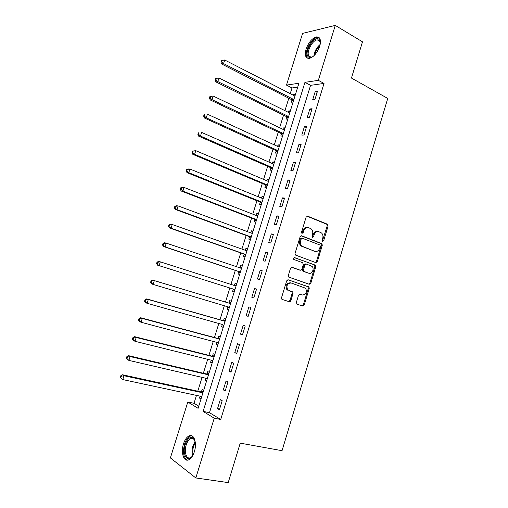 <?xml version="1.0" encoding="UTF-8"?>
<svg xmlns="http://www.w3.org/2000/svg" width="508" height="508" viewBox="0 0 508 508"><rect width="100%" height="100%" fill="white"/><g stroke="black" fill="none" stroke-linecap="round" stroke-linejoin="round"><path stroke-width="0.76" d="M322.624 241.364L323.672 240.697L328.105 226.041L327.444 224.225L307.664 216.179L306.114 217.126L301.555 232.08L302.044 233.369L303.136 232.689L303.727 230.759C304.781 228.117 306.432 227.089 308.68 227.679L311.385 228.994C312.693 230.359 313.08 232.099 312.541 234.207L311.956 236.131L312.433 237.407L313.506 236.734L314.09 234.817C315.125 232.2 316.744 231.178 318.954 231.75L321.577 233.02C322.878 234.366 323.266 236.093 322.732 238.201L322.155 240.1L322.624 241.364M322.339 241.16L327.203 225.927L326.822 224.295L306.978 216.16M301.784 233.191L302.844 230.632L303.727 230.759M312.16 237.217L313.201 234.69L314.09 234.817M183.477 443.897C184.899 439.585 186.836 436.886 189.294 435.8C194.05 433.616 197.193 443.135 194.342 451.777C192.926 456.076 191.002 458.781 188.576 459.88C183.642 462.121 180.651 452.33 183.477 443.897M306.07 49.105C308.616 42.259 312.128 38.189 316.605 36.894C320.231 36.963 321.266 40.069 319.716 46.203C317.144 53.067 313.652 57.144 309.239 58.426C305.543 58.363 304.483 55.258 306.07 49.105M296.348 302.438L297.053 304.209L302.704 306.019L304.241 304.978L309.226 288.481L308.947 286.976L288.271 279.813L286.683 280.841L281.553 297.675L281.794 299.155L282.277 299.479L289.287 301.72L290.855 300.673L293.027 293.516L292.767 292.024L287.661 289.776C286.08 285.648 287.255 283.388 291.186 282.994L305.645 288.239C307.27 292.291 306.146 294.551 302.266 295.015L300.057 294.284L298.507 295.319L296.348 302.438M335.274 25.4L362.49 41.827L351.453 78.054L387.75 98.425L282.048 450.685L240.227 443.147L228.213 482.6L195.821 477.952L170.383 457.918L187.795 402.012L198.107 408.324L298.933 83.242L286.493 85.09L302.584 33.407L335.274 25.4L318.345 80.353L304.952 82.34L203.105 411.385L214.236 418.198L195.821 477.952M324.028 83.426L310.566 85.331L209.474 412.674L220.713 419.481L324.028 83.426L318.345 80.353M220.713 419.481L214.236 418.198M315.83 262.617L317.341 261.633L322.282 245.288L321.939 243.694L301.689 235.788L300.126 236.766L295.04 253.441L295.358 255.016L315.83 262.617M315.766 266.84L310.807 283.254L309.283 284.27L288.588 277.031L288.315 275.507L290.5 268.332L292.081 267.316L300.355 270.237L301.904 269.227L303.333 264.522L302.641 262.712L293.764 259.423C293.306 258.324 293.605 257.727 294.653 257.626L315.462 265.284L315.766 266.84L314.884 266.656L309.931 283.045L310.807 283.254M315.271 91.377L312.674 99.809L314.916 99.555L317.519 91.084L315.271 91.377L317.132 92.361M309.855 108.96L307.245 117.424L309.467 117.246L312.083 108.744L309.855 108.96L311.721 109.912M304.419 126.606L301.796 135.103L304 135.001L306.629 126.467L304.419 126.606L306.299 127.533M298.958 144.323L296.329 152.851L298.514 152.825L301.149 144.259L298.958 144.323L300.857 145.218M293.478 162.109L290.843 170.669L293.002 170.72L295.65 162.122L293.478 162.109L295.389 162.973M287.979 179.959L285.331 188.557L287.471 188.684L290.132 180.054L287.979 179.959L289.903 180.797M282.454 197.885L279.8 206.508L281.921 206.718L284.588 198.05L282.454 197.885L284.391 198.685M276.917 215.868L274.244 224.53L276.346 224.815L279.025 216.116L276.917 215.868L278.867 216.643M271.348 233.928L268.675 242.621L270.751 242.989L273.444 234.258L271.348 233.928L273.317 234.671M265.767 252.057L263.074 260.782L265.138 261.226L267.837 252.463L265.767 252.057L267.741 252.768M260.159 270.256L257.461 279.013L259.499 279.54L262.211 270.739L260.159 270.256L262.147 270.935M254.527 288.525L251.822 297.313L253.841 297.923L256.559 289.09L254.527 288.525L256.534 289.166M248.882 306.864L246.158 315.69L248.158 316.376L250.889 307.511L248.882 306.864M243.205 325.272L240.475 334.131L242.456 334.905L245.193 326.003L243.205 325.272M237.515 343.751L234.772 352.647L236.728 353.505L239.478 344.564L237.515 343.751M231.794 362.306L229.044 371.234L230.981 372.174L233.744 363.201L231.794 362.306M226.06 380.93L223.298 389.896L225.209 390.919L227.984 381.914L226.06 380.93M220.294 399.631L217.526 408.629L219.418 409.74L222.199 400.698L220.294 399.631M297.72 87.147L291.998 87.96L290.214 93.707M288.811 98.222L284.925 110.725M283.547 115.157L279.616 127.806M278.263 132.156L274.295 144.945M272.967 149.219L268.948 162.154M267.646 166.338L263.576 179.426M262.306 183.528L258.191 196.761M256.946 200.774L252.787 214.16M251.568 218.084L247.358 231.623M246.164 235.464L241.91 249.149M240.748 252.901L236.449 266.744M235.306 270.408L230.956 284.404M229.845 287.979L225.463 302.082M224.346 305.683L219.97 319.773M218.815 323.488L214.452 337.528M213.258 341.363L208.915 355.346M207.683 359.302L203.359 373.234M202.089 377.304L197.777 391.192M196.475 395.383L194.012 403.301L198.768 406.184M295.624 93.904L293.808 94.139L293.427 95.358M292.138 99.504L292.03 99.873M291.979 100.032L291.294 102.222L293.103 102.019M290.373 110.833L288.569 111.004L288.163 112.325M286.893 116.421L286.785 116.77M286.734 116.923L286.055 119.12L287.846 118.98M285.102 127.819L283.318 127.933L282.873 129.362M281.623 133.401L281.521 133.725M281.476 133.871L280.791 136.081L282.569 135.998M279.813 144.875L278.047 144.926L277.571 146.456M276.2 150.882L275.507 153.099L277.266 153.079M274.504 161.988L272.752 161.976L272.244 163.614M270.897 167.958L270.205 170.18L271.951 170.224M269.176 179.165L267.443 179.089L266.903 180.835M265.582 185.096L264.884 187.325L266.617 187.433M263.83 196.406L262.115 196.266L261.537 198.12M260.242 202.292L259.544 204.534L261.258 204.705M258.464 213.709L256.762 213.506L256.153 215.468M254.883 219.558L254.184 221.806L255.88 222.034M253.079 231.076L251.39 230.816L250.749 232.88M249.511 236.88L248.806 239.141L250.488 239.433M247.675 248.507L245.999 248.183L245.326 250.355M244.113 254.273L243.408 256.54L245.072 256.902M242.246 266.008L240.595 265.614L239.884 267.887M238.696 271.729L237.992 274.002L239.636 274.428M236.798 283.566L235.16 283.108L234.455 285.394M233.261 289.249L232.55 291.529L234.175 292.017M231.331 301.193L229.711 300.673L229 302.965M227.8 306.832L227.089 309.124L228.702 309.677M225.844 318.891L224.244 318.3L223.526 320.599M223.73 325.717L222.314 324.472L221.609 326.784L223.203 327.406M220.339 336.645L218.751 335.991L218.034 338.296M216.795 342.297L216.11 344.507L217.684 345.192M214.808 354.47L213.239 353.752L212.522 356.064M211.245 360.185L210.591 362.299L212.147 363.055M209.258 372.364L207.709 371.577L206.991 373.901M205.676 378.136L205.048 380.155L206.591 380.975M203.689 390.322L202.159 389.465L201.435 391.801M200.082 396.157L199.485 398.075L201.009 398.97M194.012 403.301L187.795 402.012M291.998 87.96L286.493 85.09M290.849 300.704L289.998 300.431L292.17 293.287L291.909 291.795L288.874 290.589M310.566 85.331L304.952 82.34M209.474 412.674L203.105 411.385M293.808 94.139L295.307 94.913M288.569 111.004L290.087 111.76M283.318 127.933L284.842 128.664M278.047 144.926L279.578 145.631M272.752 161.976L274.295 162.662M267.443 179.089L268.999 179.749M262.115 196.266L263.677 196.907M256.762 213.506L258.337 214.122M251.39 230.816L252.978 231.407M245.999 248.183L247.599 248.749M240.595 265.614L242.202 266.16M235.16 283.108L236.779 283.629M289.89 300.698L290.735 300.971M227.089 309.124L228.721 309.607M221.609 326.784L223.253 327.241M216.11 344.507L217.767 344.938M210.591 362.299L212.255 362.706M205.048 380.155L206.724 380.536M199.485 398.075L201.174 398.437M246.158 315.69L248.183 316.287M240.475 334.131L242.519 334.702M234.772 352.647L236.83 353.181M229.044 371.234L231.115 371.735M223.298 389.896L225.381 390.366M217.526 408.629L219.621 409.067M317.805 231.54C315.69 231.159 314.154 232.207 313.201 234.69M307.499 227.457C305.359 227.095 303.809 228.149 302.844 230.632M315.455 262.484L316.459 261.461L321.393 245.142L321.043 243.548L301.073 235.763M320.3 246.228L319.83 244.964L302.33 238.239L301.238 238.925L300.615 240.97C300.082 243.014 300.438 244.716 301.676 246.082L314.852 251.352C317.055 251.885 318.675 250.844 319.697 248.234L320.3 246.228M302.044 238.195L300.361 238.785L301.238 238.925M314.947 251.39L300.8 245.929C299.561 244.57 299.212 242.868 299.739 240.824L300.361 238.785M308.8 284.105L309.931 283.045M291.611 267.265L299.714 270.097M294.215 257.613L315.093 265.049M308.807 273.221C311.893 274.517 314.649 268.738 312.064 266.402L306.438 264.084L304.902 265.081L303.473 269.786L303.765 271.323L308.527 273.164M306.172 264.027L305.562 263.906L304.025 264.903L304.902 265.081M307.931 273.031L302.895 271.132L302.597 269.596L304.025 264.903M314.884 266.656L314.211 264.871M301.689 294.862L299.745 294.24M290.322 282.778C286.398 283.172 285.223 285.433 286.804 289.547L288.017 290.36M288.658 301.523L289.998 300.425L290.855 300.673M302.057 305.816L303.371 304.73L308.35 288.265L308.07 286.76L287.877 279.762M294.951 96.063L224.701 59.995L223.558 63.589L221.666 64.002L291.478 99.581L293.256 101.537M221.698 61.798L222.155 60.363L221.399 60.535L220.942 61.97L221.698 61.798L223.558 63.589L293.859 99.581M222.155 60.363L224.701 59.995M221.666 64.002L220.942 61.97M289.693 113.011L218.967 77.991L217.811 81.597L215.944 81.934L286.233 116.478L288.023 118.408M215.951 79.807L216.408 78.359L215.665 78.505L215.201 79.94L215.951 79.807L217.811 81.597L288.601 116.542M216.408 78.359L218.967 77.991M215.944 81.934L215.201 79.94M284.423 130.023L213.201 96.056L212.046 99.676L210.204 99.936L280.968 133.439L282.772 135.338M210.179 97.879L210.642 96.431L209.906 96.539L209.442 97.987L210.179 97.879L212.046 99.676L283.318 133.566M210.642 96.431L213.201 96.056M210.204 99.936L209.442 97.987M279.127 147.091L207.416 114.192L206.261 117.824L204.438 118.008L275.685 150.457L277.501 152.33M204.387 116.027L204.851 114.573L204.121 114.649L203.657 116.103L204.387 116.027L206.261 117.824L278.022 150.654M204.121 114.649L204.851 114.573M204.438 118.008L203.657 116.103M273.812 164.23L201.613 132.398L200.45 136.049L198.647 136.144L270.383 167.538L272.212 169.38M273.844 164.135L273.45 164.148M198.571 134.245L199.034 132.785L198.317 132.829L197.853 134.29L198.571 134.245L200.45 136.049L272.707 167.799M198.317 132.829L199.034 132.785M198.647 136.144L197.853 134.29M313.487 56.159C311.277 57.715 309.537 57.925 308.28 56.775C303.416 52.61 314.573 34.728 319.151 39.497L319.792 40.361L320.294 43.802M320.319 42.723L319.303 40.462L317.265 39.872C312.014 40.151 305.594 53.442 309.232 56.452L311.372 57.099L312.604 56.737M319.208 37.706L317.462 37.478C310.947 37.827 303.003 54.293 307.48 58.045M192.888 455.327L192.665 455.67C187.725 463.531 181.858 454.393 185.217 444.589C187.427 438.614 190.068 436.423 193.148 438.01L195.25 442.03M194.837 440.576L193.548 438.861L190.856 438.468C188.887 439.331 187.338 441.49 186.201 444.945C183.94 451.707 186.36 459.524 190.303 457.733L191.992 456.578M191.872 435.826L190.316 436.055C187.877 437.134 185.947 439.814 184.537 444.094C182.524 452.52 183.509 457.867 187.503 460.134M268.357 181.413L195.783 150.673L194.615 154.337L192.837 154.356L265.062 184.683L266.903 186.499M268.541 181.229L267.906 181.261M192.735 152.533L193.199 151.067L192.488 151.079L192.024 152.546L192.735 152.533L194.615 154.337L267.367 185.007M192.488 151.079L195.783 150.673L193.199 151.067M192.837 154.356L192.024 152.546M262.896 198.66L189.929 169.024L188.754 172.701L187.001 172.644L259.721 201.892L261.576 203.676M263.214 198.387L262.344 198.444M186.874 170.891L187.344 169.418L186.639 169.405L186.169 170.872L186.874 170.891L188.754 172.701L261.671 202.07L260.052 202.101M186.639 169.405L188.17 168.98L189.929 169.024L187.344 169.418M187.001 172.644L186.169 170.872M257.416 215.957L184.055 187.446L182.874 191.141L181.14 190.995L254.356 219.164L256.229 220.923M257.874 215.614L256.756 215.703M180.988 189.325L181.458 187.846L180.765 187.795L180.296 189.274L180.988 189.325L182.874 191.141L256.629 219.621M180.765 187.795L184.055 187.446L181.458 187.846M181.14 190.995L180.296 189.274M251.904 233.312L178.156 205.943L176.975 209.645L175.26 209.423L248.977 236.499L250.863 238.227M252.514 232.899L251.143 233.026M175.082 207.829L175.552 206.35L174.873 206.261L174.396 207.747L175.082 207.829L176.975 209.645L251.231 237.026M174.873 206.261L176.441 205.734L178.156 205.943L175.552 206.35M175.26 209.423L174.396 207.747M246.945 250.85L172.231 224.511L171.044 228.232L169.355 227.921L243.58 253.898L245.472 255.594M247.136 250.247L245.51 250.425M169.151 226.409L169.628 224.923L168.948 224.803L168.478 226.289L171.044 228.232L245.815 254.489M168.948 224.803L170.542 224.219L172.231 224.511L169.628 224.923M169.355 227.921L168.478 226.289M241.51 268.37L166.287 243.148L165.094 246.888L163.43 246.494L238.157 271.361L240.068 273.031M241.732 267.659L239.852 267.894M163.195 245.066L163.671 243.567L163.005 243.415L162.528 244.907L165.094 246.888L240.379 272.021M163.005 243.415L164.617 242.773L166.287 243.148L163.671 243.567M163.43 246.494L162.528 244.907M290.468 301.352L289.649 301.066M236.309 285.14L234.283 285.413L235.668 285.909L160.318 261.861L159.125 265.614L157.48 265.138L232.715 288.887L234.639 290.525M157.22 263.792L157.696 262.287L157.042 262.103L156.566 263.601L159.125 265.614L234.925 289.617M157.042 262.103L158.674 261.404L160.318 261.861L157.696 262.287M157.48 265.138L156.566 263.601M227.597 306.654L229.191 308.089M230.873 302.685L228.352 302.952L152.705 280.111L154.324 280.651L153.124 284.423L229.445 307.283M230.588 303.6L154.324 280.651L151.054 280.867L150.571 282.365L151.219 282.588L151.695 281.083M151.219 282.588L153.124 284.423L151.505 283.858L150.571 282.365M151.054 280.867L152.705 280.111M225.412 320.288L222.872 320.599L146.71 298.888L148.311 299.517L147.104 303.301L222.917 324.644M225.088 321.316L148.311 299.517L145.04 299.701L144.558 301.212L145.193 301.466L145.675 299.955M145.193 301.466L147.104 303.301L145.51 302.654L144.558 301.212M145.04 299.701L146.71 298.888M217.005 342.354L218.237 343.414M219.926 337.966L217.373 338.309L140.691 317.741L142.265 318.459L141.059 322.256L218.427 342.805M219.577 339.096L142.265 318.459L139.001 318.611L138.513 320.129L139.141 320.415L139.624 318.897M139.141 320.415L141.059 322.256L139.484 321.52L138.513 320.129M139.001 318.611L140.691 317.741M211.677 360.293L212.731 361.175M214.427 355.702L211.855 356.089L134.652 336.671L136.201 337.471L134.988 341.287L212.471 360.483M214.039 356.946L136.201 337.471L133.553 337.922L132.937 337.598L132.448 339.122L133.071 339.446L133.553 337.922M133.071 339.446L134.988 341.287L133.439 340.468L132.448 339.122M132.937 337.598L134.652 336.671M206.337 378.289L207.201 379M208.902 373.507L206.318 373.932L128.588 355.676L130.112 356.565L128.892 360.394L207.328 378.593M208.483 374.86L130.112 356.565L127.457 357.016L126.854 356.66L126.365 358.184L126.968 358.546L127.457 357.016M126.968 358.546L128.892 360.394L127.368 359.486L126.365 358.184M126.854 356.66L128.588 355.676M200.971 396.348L201.651 396.888M203.359 391.382L200.762 391.839L122.498 374.758L124.003 375.736L122.777 379.578L201.549 396.488M202.908 392.843L124.003 375.736L121.336 376.193L120.739 375.799L120.25 377.33L120.847 377.73L121.336 376.193M120.847 377.73L122.777 379.578L121.279 378.581L120.25 377.33M120.739 375.799L122.498 374.758M322.777 240.557L323.672 240.697M302.26 232.569L303.136 232.689M312.617 236.601L313.506 236.734M307.137 216.122L307.664 216.179M326.542 224.117L327.444 224.225M327.203 225.927L328.105 226.041M301.263 235.725L301.689 235.788M320.726 243.345L321.615 243.484M321.393 245.142L322.282 245.288M316.459 261.461L317.341 261.633M299.739 240.824L300.615 240.97M301.974 246.691L302.851 246.837M313.963 251.2L314.852 251.352M299.485 270.046L300.355 270.237M302.597 269.596L303.473 269.786M303.289 271.393L304.165 271.583M301.396 294.786L302.266 295.015M291.465 291.503L292.322 291.732M292.17 293.287L293.027 293.516M307.67 286.499L308.54 286.715M308.35 288.265L309.226 288.481M303.371 304.73L304.241 304.978M291.478 99.581L293.535 99.339M291.859 99.892L293.84 99.657M286.233 116.478L288.271 116.307M286.62 116.783L288.576 116.618M280.968 133.439L282.994 133.331M281.356 133.731L283.299 133.636M275.685 150.457L277.692 150.425M276.073 150.749L278.003 150.717M270.383 167.538L272.371 167.576M270.777 167.824L272.688 167.862M313.957 55.728C314.592 51.168 316.668 47.403 320.173 44.444M319.875 45.676C317.259 48.209 315.576 51.257 314.827 54.832M192.596 455.778C191.719 452.888 191.802 449.656 192.837 446.075L195.129 441.515M195.32 442.57L193.605 446.284C192.71 449.326 192.551 452.177 193.135 454.838M265.062 184.683L267.03 184.791M265.455 184.963L267.348 185.064M259.721 201.892L261.671 202.07M260.121 202.165L261.995 202.336M254.356 219.164L256.292 219.412M254.762 219.431L256.616 219.672M248.977 236.499L250.889 236.823M249.384 236.76L251.219 237.071M246.291 250.698L246.951 250.831M243.58 253.898L245.472 254.292M243.986 254.152L245.802 254.533M240.398 268.072L241.522 268.345M238.157 271.361L240.03 271.831M238.57 271.609L240.367 272.059M232.715 288.887L234.569 289.433M233.128 289.128L234.912 289.655M228.829 302.99L230.594 303.568M228.352 302.952L230.188 303.562M227.673 306.711L229.438 307.308M223.355 320.624L225.101 321.278M222.872 320.599L224.695 321.278M217.862 338.328L219.589 339.058M217.373 338.309L219.177 339.065M217.818 342.563L218.421 342.824M212.344 356.102L214.059 356.902M211.855 356.089L213.639 356.921M206.807 373.932L208.502 374.809M206.318 373.932L208.077 374.84M201.257 391.839L202.927 392.786M200.762 391.839L202.501 392.83M316.605 36.894L317.583 37.465M326.822 224.295L327.724 224.403M321.043 243.548L321.939 243.694M300.8 245.929L301.676 246.082M302.895 271.132L303.765 271.323M314.573 265.106L315.462 265.284M286.804 289.547L287.661 289.776M291.909 291.795L292.767 292.024M308.07 286.76L308.947 286.976M291.522 99.606L293.58 99.365M286.328 116.535L288.373 116.357M281.115 133.521L283.14 133.413M275.882 150.571L277.889 150.539M270.624 167.684L272.612 167.723M319.976 41.44L317.265 39.872M319.894 41.269L319.792 40.361M193.669 438.963L190.856 438.468M193.548 438.861L193.148 438.01M265.347 184.861L267.316 184.969M254.73 219.399L256.623 219.646"/></g></svg>

